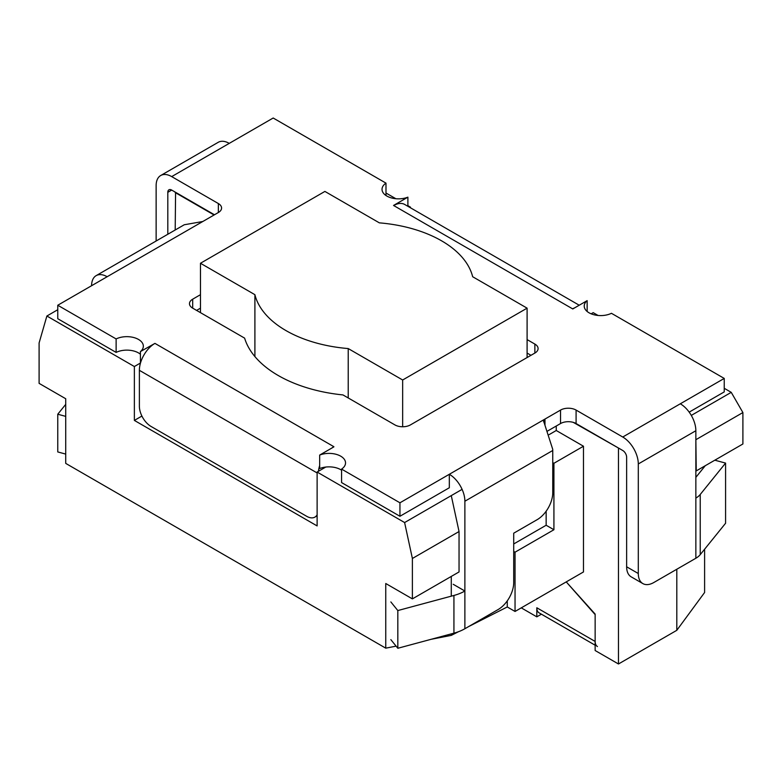 <?xml version="1.0" encoding="UTF-8"?>
<svg xmlns="http://www.w3.org/2000/svg" width="782" height="782" viewBox="0 0 782 782"><rect width="100%" height="100%" fill="white"/><g stroke="black" fill="none" stroke-linecap="round" stroke-linejoin="round"><path stroke-width="1.17" d="M141.904 416.053L134.367 420.413L317.121 525.924L317.121 472.045L404.607 522.552L412.388 558.475L412.388 598.885L385.761 583.509L385.761 648.161L65.727 463.394L65.727 398.742L39.1 383.366L39.1 342.956L46.881 316.016L134.367 366.533L134.367 420.413M451.273 576.432L451.273 596.167M451.273 633.879L451.273 635.375L431.136 639.305M507.264 600.879L507.264 606.969L468.77 626.499M458.457 631.729L451.273 635.375M513.715 543.969L546.149 525.25L546.149 511.203M462.094 489.366L404.607 522.552M175.197 230.006L175.579 192.323M618.855 448.242L573.274 422.368M691.298 415.408L731.238 392.349L724.24 388.302M598.064 315.459L593.196 312.653L591.163 313.826M618.474 448.467L618.474 663.986L676.801 630.312L676.801 569.247M412.388 558.475L459.044 531.535L459.044 571.945L412.388 598.885M459.044 531.535L451.273 495.612M57.76 309.731L46.881 316.016M140.418 363.034L134.367 366.533M521.262 607.858L536.814 616.842L536.814 607.77A11.104 6.412 120 0 0 539.111 612.863L595.141 645.209M536.814 616.842L541.418 614.183M410.442 207.777L410.442 207.142L407.891 205.666M395.868 198.726L385.985 193.017M731.238 392.349L742.9 412.554L742.9 443.981L696.244 470.92L695.853 438.819M704.602 549.218L704.602 592.492L676.801 630.312M214.082 214.991L175.197 192.548M507.264 606.969L515.045 611.456L583.48 571.945L583.48 446.229L553.92 463.286L552.757 462.612M515.045 611.456L515.045 552.19L553.92 529.737L553.92 463.286M410.442 207.142L409.885 207.455M317.121 472.045L325.771 467.05M742.9 412.554L696.244 439.494M566.236 581.896L595.141 614.593L595.141 650.516L618.474 663.986M549.13 434.626L556.256 430.511L556.256 426.024L547.625 430.999L560.538 423.551A10.997 6.354 180 0 1 576.09 423.551L576.09 410.081L622.746 437.021L724.24 378.429L611.436 313.299A16.5 9.521 0 0 1 593.812 314.716A16.5 9.521 0 0 1 584.222 306.065A16.5 9.521 0 0 1 587.145 300.65L572.776 308.949L393.532 205.451L407.891 197.162A16.5 9.521 0 0 1 390.853 197.758A16.5 9.521 0 0 1 382.027 189.322A16.5 9.521 0 0 1 385.985 183.135L273.182 118.014L229.243 143.38A21.994 12.698 -120 0 0 218.246 142.295L160.701 175.52A21.994 12.698 60 0 1 171.698 176.605L229.243 143.38M556.256 430.511L583.48 446.229M513.715 551.427L515.045 552.19M546.149 525.25L553.92 529.737M396.103 646.147L385.761 648.161M472.66 276.73A109.979 63.498 0 0 0 379.338 222.85L324.901 191.424L200.466 263.26L254.903 294.687A109.979 63.498 0 0 0 348.225 348.567L402.662 379.993L527.097 308.157L472.66 276.73M200.466 312.653L200.466 263.26M254.903 356.572L254.903 294.687M348.225 397.96L348.225 348.567M402.662 426.757L402.662 379.993M527.097 357.55L527.097 308.157M333.875 446.874L319.672 455.075A16.5 9.521 0 0 1 336.71 454.479A16.5 9.521 0 0 1 345.536 462.915A16.5 9.521 0 0 1 341.578 469.102L399.944 502.797L449.327 474.283L449.327 487.753L399.944 516.267L341.578 482.572L341.578 469.102M527.097 339.593L534.868 344.08A10.997 6.354 180 0 1 538.094 348.567A10.997 6.354 180 0 1 534.868 353.063L410.442 424.9A10.997 6.354 180 0 1 394.89 424.9L342.975 394.93A120.975 69.842 180 0 1 244.61 338.127L192.695 308.157A10.997 6.354 180 0 1 189.469 303.67A10.997 6.354 180 0 1 192.695 299.183L200.466 294.687M544.976 425.31L544.976 419.064L543.617 421.078L552.718 449.269A21.994 12.698 60 0 1 552.757 450.491L464.879 501.223A21.994 12.698 -120 0 0 449.327 474.283L560.538 410.081A10.997 6.354 180 0 1 576.09 410.081M218.354 203.545A10.997 6.354 180 0 1 221.58 208.032A10.997 6.354 180 0 1 218.354 212.528L218.354 203.545L171.698 176.605M184.181 224.776L202.802 221.501L218.354 212.528M317.121 472.944L139.382 370.326A21.994 12.698 -60 0 1 154.934 343.386L140.418 351.587A16.5 9.521 0 0 0 143.341 346.182A16.5 9.521 0 0 0 133.751 337.531A16.5 9.521 0 0 0 116.127 338.938L57.76 305.244L202.802 221.501M140.418 354.236A16.5 9.521 0 0 0 116.127 352.408L57.76 318.714L57.76 305.244M167.807 234.268L167.807 192.323A5.503 3.177 60 0 1 168.941 189.801A5.503 3.177 60 0 1 171.698 190.075L214.464 214.767M689.177 412.134L724.24 391.899L724.24 378.429M642.853 583.587A21.994 12.698 -60 0 1 638.298 573.519L638.298 463.961L695.853 430.735L695.853 558.25L653.86 582.492A21.994 12.698 -60 0 1 642.853 583.587L631.191 576.852A21.994 12.698 -60 0 1 626.636 566.784L626.636 457.226A5.503 3.177 -120 0 0 622.746 450.491L576.09 423.551M341.578 470.197A16.5 9.521 0 0 0 319.672 468.545L319.672 455.075M530.978 355.302L527.097 353.063M200.466 308.157L196.585 310.405M695.853 430.735A21.994 12.698 -120 0 0 680.301 403.795M390.844 601.925L397.823 610.556L397.823 648.268L453.931 633.166A38.494 22.228 0 0 0 464.879 628.738L498.163 609.52A21.994 12.698 120 0 0 513.715 582.58L513.715 533.197L537.205 519.639A21.994 12.698 120 0 0 552.757 492.699L552.757 450.491M397.823 648.268L390.844 639.637M464.879 501.223L464.879 591.026A38.494 22.228 180 0 1 453.931 595.454L397.823 610.556M156.136 241.003L156.136 185.588A21.994 12.698 60 0 1 160.701 175.52M695.853 558.25A21.994 12.698 0 0 0 700.232 554.634L725.579 523.256L725.579 463.091L714.816 460.197M638.298 463.961A21.994 12.698 -120 0 0 622.746 437.021M399.944 502.797L399.944 516.267M385.985 195.51L385.985 183.135M407.891 206.311L407.891 197.162M587.145 311.471L587.145 300.65M453.218 584.291L464.879 591.026L464.879 628.738M91.592 285.713A21.994 12.698 60 0 1 96.147 275.645A21.994 12.698 60 0 1 107.144 276.73M65.727 416.376L57.76 414.225L57.76 451.937L65.727 454.088M705.256 465.71L695.853 477.362M695.853 498.085A21.994 12.698 0 0 0 700.232 494.468L725.579 463.091M57.76 414.225L65.727 404.362M574.819 307.766A21.994 12.698 120 0 0 572.62 308.851M579.218 305.224L404.685 204.454A21.994 12.698 120 0 0 393.688 205.549M116.127 352.408L116.127 338.938M140.418 363.278L140.418 351.587M139.382 370.326L139.382 406.239A16.5 9.521 -120 0 0 151.053 426.444L306.661 516.286A16.5 9.521 -120 0 0 314.902 517.107A16.5 9.521 -120 0 0 317.121 514.81M318.45 471.272A21.994 12.698 -60 0 1 319.672 465.544M331.685 448.145A21.994 12.698 -60 0 1 333.875 446.698L154.934 343.386M536.814 607.77L595.141 641.445L595.141 614.075L566.246 581.896M595.141 641.445A11.104 6.412 120 0 0 597.438 646.528M167.807 192.323L171.698 190.075M560.538 423.551L560.538 410.081M626.636 566.784L638.298 573.519M534.868 353.063L534.868 344.08M192.695 308.157L192.695 299.183M453.931 595.454L453.931 633.166M700.232 494.468L700.232 554.634M543.676 421.899L543.725 421.078M184.19 224.805L96.147 275.645M314.902 517.107L317.121 515.827"/></g></svg>
